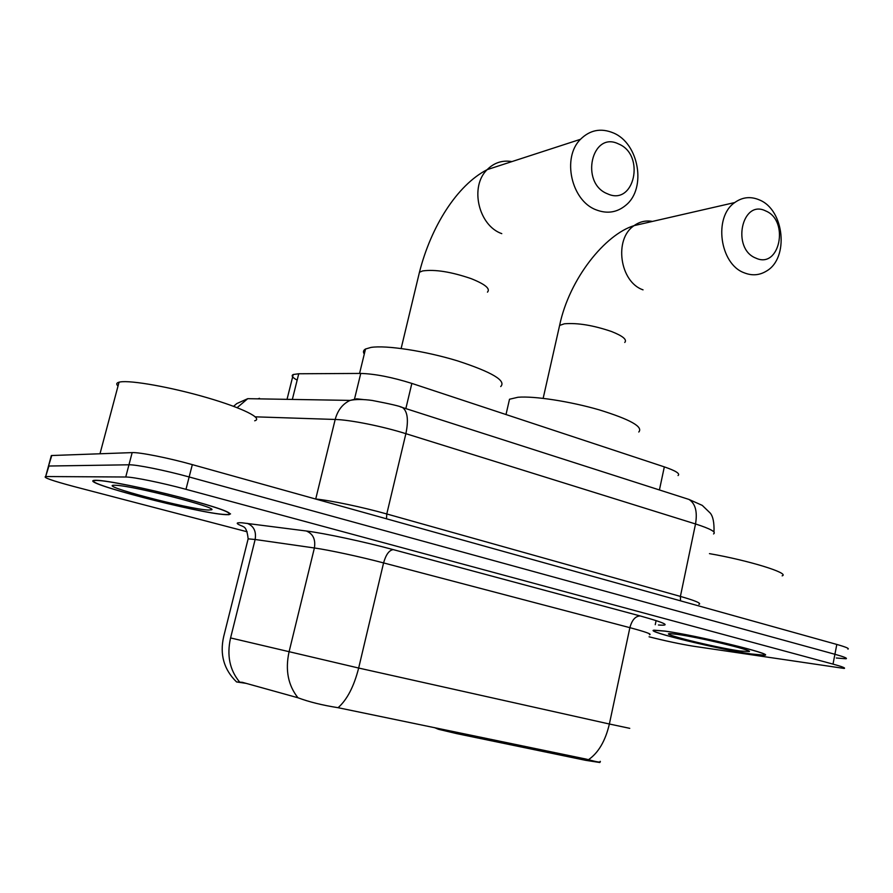 <?xml version="1.0" encoding="UTF-8"?>
<svg xmlns="http://www.w3.org/2000/svg" width="893" height="893" viewBox="0 0 893 893"><rect width="100%" height="100%" fill="white"/><g stroke="black" fill="none" stroke-linecap="round" stroke-linejoin="round"><path stroke-width="1.34" d="M434.333 727.572L438.809 729.38L456.937 733.666L585.641 760.323L585.92 759.05L588.509 759.686C597.462 762.164 601.357 762.711 600.185 761.316M229.814 513.665L230.55 513.91M599.828 762.51L585.641 760.323M297.157 380.128C292.335 377.505 291.018 375.629 293.239 374.513L298.742 373.765L360.75 373.43C374.904 373.854 391.938 377.181 411.852 383.41L664.325 466.883C675.822 470.823 680.388 473.703 678.055 475.545M751.571 654.078L764.475 655.261C776.184 654.692 696.261 635.236 664.772 631.061L654.089 630.179C643.507 631.027 718.273 649.278 751.571 654.078M225.851 514.658L228.82 514.692C234.446 513.319 218.472 507.57 180.922 497.446C145.95 488.292 106.345 480.3 96.254 480.289L95.183 480.3C73.829 480.959 199.909 513.799 225.851 514.658M246.234 683.379L236.578 681.951L242.36 682.319L297.961 697.768C308.967 701.909 322.34 705.213 338.09 707.702L585.92 759.05M847.926 649.122C849.533 648.564 845.827 647.001 836.808 644.445L192.33 464.628C168.71 457.975 139.431 452.148 132.164 452.606L51.772 455.519L48.189 467.151L48.49 466.034L128.96 464.795L48.936 466.023L45.655 476.549C42.719 477.375 52.185 480.713 74.041 486.551L247.16 531.781M192.33 464.628L189.149 476.962C165.484 470.399 136.183 464.505 128.96 464.795C136.183 464.505 165.484 470.399 189.149 476.962L834.91 654.279L189.149 476.962L185.978 489.319C162.247 482.856 132.934 476.884 125.746 477.007L46.09 476.538M846.073 658.777C847.658 658.286 843.941 656.79 834.91 654.279C843.941 656.79 847.658 658.286 846.073 658.777L836.328 658.007M649.066 636.798C665.296 640.906 680.031 644.032 693.247 646.197L844.209 668.444C845.794 668.042 842.054 666.591 833.013 664.113L185.978 489.319M51.772 455.519L51.001 456.769M665.24 631.184L654.658 630.313C644.166 631.15 718.184 649.222 751.136 653.966L763.895 655.138C775.481 654.569 696.417 635.314 665.24 631.184M739.85 650.975L749.394 651.566C751.928 649.981 698.46 637.211 677.229 634.365L670.587 633.662C656.522 632.947 714.277 647.336 739.85 650.975M782.145 575.851C790.316 573.317 748.501 560.369 709.466 553.638M96.946 480.467L95.886 480.49C74.733 481.137 199.552 513.642 225.215 514.491L228.139 514.524C233.698 513.162 217.903 507.47 180.743 497.446C146.139 488.393 106.948 480.49 96.946 480.467M254.684 420.782C263.424 418.471 242.74 408.056 207.131 397.698C171.646 387.316 130.947 380.016 120.164 381.958L119.048 382.193C116.403 382.907 116.057 384.191 118.01 386.055M208.471 510.048L211.585 509.803C218.673 507.827 135.502 486.294 116.57 485.334L114.974 485.245C94.625 484.575 189.338 509.512 208.471 510.048M765.681 210.938C741.837 198.793 731.255 248.801 755.858 258.11C779.678 269.452 789.713 220.538 765.681 210.938M744.193 272.8C719.747 264.094 713.317 216.932 734.76 202.544C742.451 197.052 750.678 196.181 759.441 199.943C784.523 209.911 789.211 258.3 766.417 271.104C759.441 275.357 752.04 275.926 744.193 272.8M638.785 432.011C643.406 426.854 630.246 419.476 599.315 409.887C570.158 401.392 534.204 395.878 518.018 397.251L509.512 399.238L508.575 403.335M618.626 143.985C591.735 130.378 579.713 183.199 607.463 193.792C634.331 206.506 645.706 154.891 618.626 143.985M596.055 209.81C571.353 200.758 561.697 157.67 580.495 139.297C589.994 129.931 600.944 127.811 613.335 132.923C638.986 143.338 646.733 188.345 625.948 205.144C617.13 212.534 607.173 214.097 596.055 209.81M500.716 386.557C506.498 380.753 492.121 372.191 457.607 360.895C425.168 350.971 385.943 344.977 370.93 347.433L365.516 349.018C363.284 350.29 362.882 351.965 364.288 354.075M457.238 732.338L456.937 733.666M659.425 489.956L664.325 466.883M405.846 408.603L411.852 383.41M354.499 399.082L360.75 373.43M292.346 399.428L298.742 373.765M437.447 728.23L437.302 728.889M242.773 526.334C235.663 523.577 235.395 522.394 241.97 522.796L306.332 531C324.349 533.244 364.21 541.772 393.288 549.63L640.169 615.947C665.408 622.968 671.503 625.982 658.442 625M239.469 681.85C229.724 669.984 226.733 655.462 230.494 638.272L255.141 539.495L248.142 538.847L247.863 539.964M230.573 637.937L358.662 668.042L609.372 724.011C605.409 740.877 598.455 752.766 588.509 759.686M338.09 707.702C347.109 699.71 353.963 686.494 358.662 668.042L383.577 562.914C360.392 556.785 328.87 549.988 314.392 547.978L255.141 539.495C256.447 531.413 253.813 526.033 247.238 523.354M297.961 697.768C288.126 685.355 285.146 670.141 288.997 652.136L314.392 547.978C315.754 539.461 313.063 533.802 306.332 531M649.501 634.744C652.27 634.264 645.739 631.909 629.878 627.667L609.372 724.011L629.755 728.342M833.013 664.113L836.808 644.445M125.746 477.007L132.164 452.606M640.169 615.947C635.392 616.114 631.965 620.021 629.878 627.667L383.577 562.914C385.943 554.553 389.181 550.121 393.288 549.63M237.125 407.666L247.741 398.68L350.112 400.399L356.742 398.814L363.418 399.573M713.54 533.936C716.532 532.116 710.527 528.79 695.524 523.968L680.399 596.412C695.614 600.766 701.798 603.434 698.962 604.394M686.192 498.54L688.994 499.444C695.401 503.54 697.567 511.722 695.524 523.968L405.88 433.674C382.438 426.285 350.201 419.833 335.188 419.464L315.72 499.008C330.589 500.426 362.993 507.235 386.781 513.966L680.399 596.412L680.533 600.844M400.287 406.828L402.587 407.554C400.254 406.248 390.129 403.882 372.191 400.444C363.116 399.193 355.749 399.182 350.112 400.399C342.666 403.859 337.688 410.211 335.188 419.464L255.286 416.83M713.998 532.027C714.3 522.706 713.038 516.377 710.203 513.04L702.255 505.382L688.994 499.444L402.587 407.554C407.576 411.45 408.67 420.156 405.88 433.674L386.781 513.966L386.502 518.811M257.776 398.847L259.528 398.323M559.018 328.055L559.61 325.42L564.387 323.791C577.626 322.73 593.332 325.309 611.515 331.515C622.845 336.002 627.266 339.641 624.765 342.454M652.448 221.419C645.818 220.225 639.701 221.631 634.108 225.628C613.67 238.978 619.742 282.021 643.038 289.845M418.672 275.49L419.453 272.242L422.635 270.936C434.991 269.228 451.177 271.807 471.169 278.649C485.178 284.253 490.603 288.752 487.455 292.145M511.923 161.588C502.402 159.992 494.142 162.682 487.154 169.648C469.439 186.559 478.492 225.605 501.777 233.642M287.033 399.338L293.239 374.513M437.503 728.241L437.347 728.911M764.642 654.39L764.475 655.261M243.142 526.613C245.709 527.339 247.372 531.413 248.142 538.847L223.674 636.62C219.622 654.502 223.92 669.616 236.578 681.951M45.655 476.549L51.336 455.553M656.02 621.026L655.25 624.687M233.575 406.315L236.824 403.558L247.741 398.68M119.048 382.193L99.994 453.778M210.994 508.831L211.585 509.803M543.156 398.345L559.61 325.42C569.388 278.426 605.432 234.279 634.108 225.628L734.76 202.544M509.512 399.238L506.007 414.542M401.136 348.493L419.453 272.242C430.939 226.855 456.848 185.297 487.154 169.648L580.495 139.297M365.516 349.018L359.566 373.43"/></g></svg>
